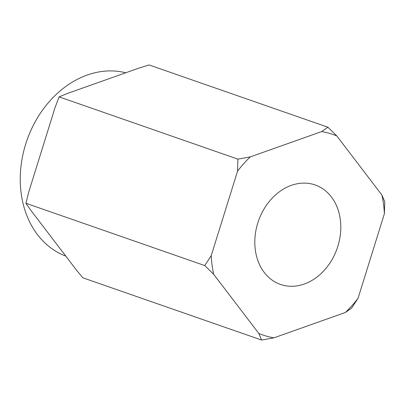 <?xml version="1.0" encoding="UTF-8"?>
<svg xmlns="http://www.w3.org/2000/svg" width="405" height="405" viewBox="0 0 405 405"><rect width="100%" height="100%" fill="white"/><g stroke="black" fill="none" stroke-linecap="round" stroke-linejoin="round"><path stroke-width="0.61" d="M257.762 223.089A52.67 41.674 109.2 0 0 280.488 284.437A52.67 41.674 109.2 0 0 337.856 246.306A52.67 41.674 109.2 0 0 315.13 184.953A52.67 41.674 109.2 0 0 257.762 223.089M258.8 333.436A106.216 84.043 109.2 0 0 266.232 336.074A106.216 84.043 109.2 0 0 273.942 337.826L261.61 340.053L258.8 333.436L213.678 274.307L204.763 265.558L211.233 255.646L237.543 171.178L237.912 159.14L250.244 156.907L321.671 131.569L327.903 127.216L336.818 135.958L381.935 195.089L384.75 201.71L384.38 213.749L358.071 298.217L351.606 308.129L345.374 312.483L273.942 337.826M125.742 72.778A96.562 76.403 109.2 0 0 26.178 142.58A96.562 76.403 109.2 0 0 65.797 256.132M327.903 127.216L149.086 64.947L139.168 68.015L67.736 93.358L59.095 96.871L55.034 107.624L28.73 192.091L25.945 203.29L31.17 210.752L76.292 269.882L82.792 277.784L261.61 340.053M25.945 203.29L204.763 265.558M59.095 96.871L237.912 159.14M336.818 135.958A106.216 84.043 109.2 0 0 321.671 131.569M250.244 156.907A106.216 84.043 109.2 0 0 237.543 171.178M211.233 255.646A106.216 84.043 109.2 0 0 213.678 274.307M345.374 312.483A106.216 84.043 109.2 0 0 358.071 298.217M384.38 213.749A106.216 84.043 109.2 0 0 381.935 195.089"/></g></svg>

